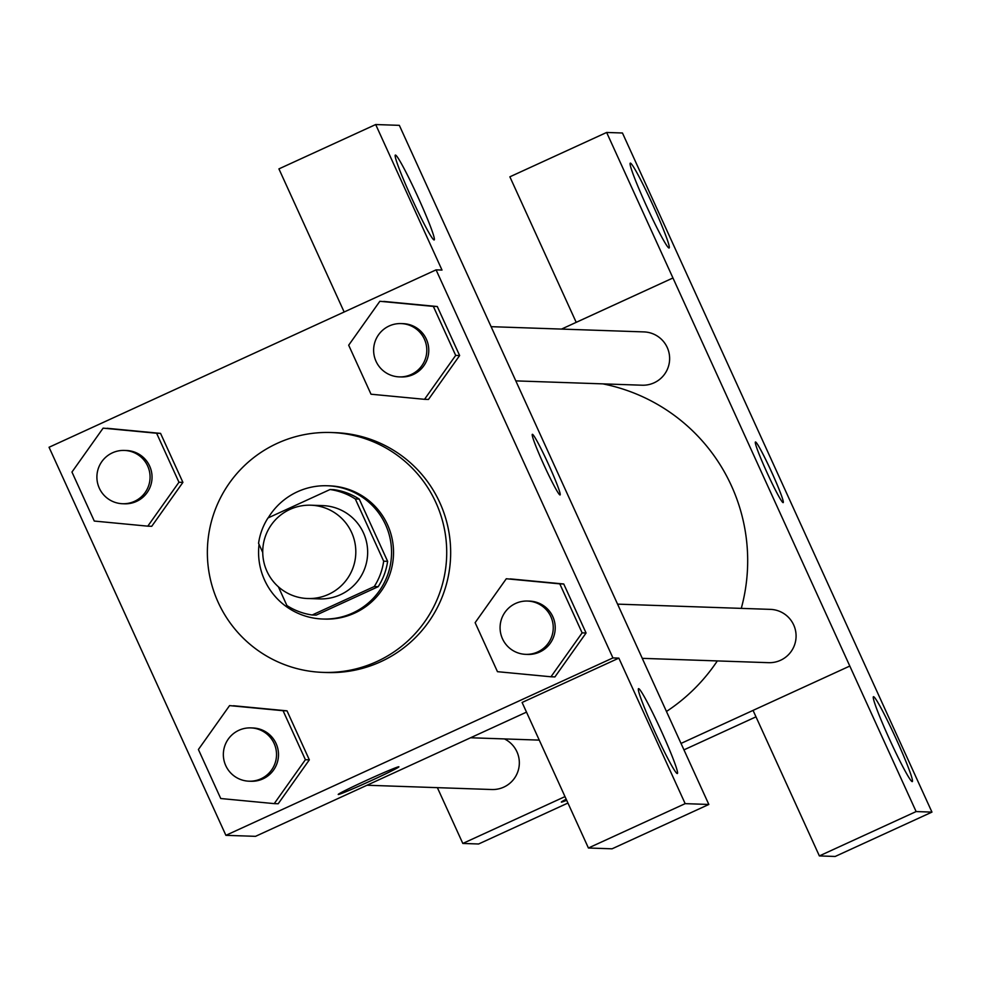 <?xml version="1.0" encoding="UTF-8"?>
<svg xmlns="http://www.w3.org/2000/svg" width="981" height="981" viewBox="0 0 981 981"><rect width="100%" height="100%" fill="white"/><g stroke="black" fill="none" stroke-linecap="round" stroke-linejoin="round"><path stroke-width="1.47" d="M289.935 509.409A46.671 46.536 92 0 1 355.784 553.443A46.671 46.536 92 0 1 263.631 560.997A46.671 46.536 92 0 1 289.935 509.409M310.879 505.203L322.724 505.607A46.671 46.536 92 0 1 367.63 553.848A46.671 46.536 92 0 1 319.524 598.9L307.678 598.496M387.63 561.328A63.36 63.189 92 0 1 378.2 586.675L316.152 615.124L312.203 614.989L374.252 586.54A63.36 63.189 92 0 0 383.681 561.193L387.63 561.328L359.267 499.108A63.36 63.189 92 0 0 333.994 489.654L330.045 489.519L267.985 517.968A63.36 63.189 92 0 0 258.567 543.315L262.736 552.475M278.346 586.724L286.918 605.547A63.36 63.189 92 0 0 312.203 614.989M383.681 561.193L355.318 498.973A63.36 63.189 92 0 0 330.045 489.519M359.267 499.108L355.318 498.973M259.058 544.406A66.671 66.487 -88 0 0 322.786 619.023A66.671 66.487 -88 0 0 385.545 524.676A66.671 66.487 -88 0 0 268.193 517.882M327.347 485.754L329.322 485.828A66.671 66.487 92 0 1 387.52 524.737A66.671 66.487 92 0 1 324.76 619.085L322.786 619.023M378.2 586.675L374.252 586.54M277.304 443.314A120.013 119.682 92 0 1 446.649 556.558A120.013 119.682 92 0 1 209.676 575.982A120.013 119.682 92 0 1 277.304 443.314M331.161 432.523L335.11 432.658A120.013 119.682 92 0 1 450.598 556.693A120.013 119.682 92 0 1 326.881 672.525L322.933 672.39M612.929 657.92L436.079 269.861L49.05 447.262L225.9 835.334L612.929 657.92L618.852 658.128L685.167 803.647L708.834 804.457L642.518 658.938M424.515 399.316L428.464 399.451L459.635 355.539L437.293 306.526L379.843 301.29L348.684 345.202L371.014 394.215L424.515 399.316L455.687 355.404L433.344 306.391L379.843 301.29M550.966 676.78L554.915 676.915L586.074 633.003L563.744 583.989L506.294 578.753L475.135 622.665L497.465 671.678L550.966 676.78L582.125 632.868L559.795 583.854L506.294 578.753M274.239 803.623L278.187 803.758L309.346 759.846L287.016 710.845L229.566 705.609L198.407 749.509L220.737 798.522L274.239 803.623L305.398 759.711L283.068 710.71L229.566 705.609M147.788 526.159L151.736 526.294L182.907 482.382L160.565 433.381L103.115 428.145L71.956 472.045L94.286 521.058L147.788 526.159L178.959 482.247L156.617 433.246L103.115 428.145M338.224 794.451A33.329 1.104 155.5 0 0 338.322 794.475A33.329 1.104 -24.5 0 1 338.224 794.463A33.329 1.104 -24.5 0 1 368.108 779.625A33.329 1.104 -24.5 0 1 398.899 766.811A33.329 1.104 -24.5 0 1 370.021 781.183A33.329 1.104 -24.5 0 1 338.322 794.487A33.329 1.104 155.5 0 0 369.874 781.219A33.329 1.104 155.5 0 0 398.887 766.799M708.834 804.457L612.07 848.81L588.416 848.001L522.1 702.47L618.852 658.128M526.49 712.132L255.514 836.339L225.9 835.334M638.594 688.637A46.671 3.09 65.4 0 0 638.484 688.662A46.671 3.09 65.4 0 0 655.124 732.378A46.671 3.09 65.4 0 0 677.38 773.519A46.671 3.09 65.4 0 0 661.071 730.502A46.671 3.09 65.4 0 0 638.594 688.637M588.416 848.001L685.167 803.647M642.543 658.938L399.341 125.347L375.686 124.538L278.923 168.891L344.147 311.995M375.686 124.538L442.002 270.057L436.079 269.861M395.429 155.059A46.671 3.09 65.4 0 0 395.318 155.084A46.671 3.09 65.4 0 0 411.959 198.787A46.671 3.09 65.4 0 0 434.215 239.928A46.671 3.09 65.4 0 0 417.906 196.923A46.671 3.09 65.4 0 0 395.429 155.059M560.102 494.939A33.329 2.207 65.4 0 0 548.673 464.724A33.329 2.207 -114.6 0 1 560.114 494.939A33.329 2.207 -114.6 0 1 544.21 465.558A33.329 2.207 -114.6 0 1 532.327 434.325A33.329 2.207 -114.6 0 1 548.686 464.724A33.329 2.207 65.4 0 0 532.327 434.338M602.812 383.865A180.283 179.781 92 0 1 741.28 608.379M717.332 660.924A180.283 179.781 92 0 1 666.455 711.47M617.564 604.137L770.404 609.373A26.671 26.597 92 0 1 796.069 636.939A26.671 26.597 92 0 1 768.564 662.678L642.273 658.349M491.125 326.673L643.953 331.909A26.671 26.597 92 0 1 669.618 359.475A26.671 26.597 92 0 1 642.126 385.214L515.834 380.886M504.467 738.926A26.671 26.597 92 0 1 491.837 789.521L366.992 785.241M606.638 132.46L509.875 176.813L576.203 322.332L672.954 277.979L916.119 811.569L931.95 812.109L622.457 132.999L606.638 132.46L672.954 277.979L561.512 329.089M437.379 787.657L462.811 843.452L564.995 796.609M681.022 743.426L753.052 710.403M755.493 441.965A33.329 2.207 -114.6 0 1 771.544 471.861A33.329 2.207 -114.6 0 1 783.206 502.591A33.329 2.207 -114.6 0 1 767.301 473.21A33.329 2.207 -114.6 0 1 755.419 441.977A33.329 2.207 -114.6 0 1 755.493 441.965M873.519 696.706A46.671 3.09 -114.6 0 1 895.996 738.558A46.671 3.09 -114.6 0 1 912.318 781.575A46.671 3.09 -114.6 0 1 890.061 740.434A46.671 3.09 -114.6 0 1 873.421 696.718A46.671 3.09 -114.6 0 1 873.519 696.706M630.354 163.116A46.671 3.09 -114.6 0 1 652.831 204.98A46.671 3.09 -114.6 0 1 669.14 247.985A46.671 3.09 -114.6 0 1 646.884 206.844A46.671 3.09 -114.6 0 1 630.256 163.14A46.671 3.09 -114.6 0 1 630.354 163.116M783.194 502.591A33.329 2.207 65.4 0 0 771.495 471.8A33.329 2.207 65.4 0 0 755.468 441.977A33.329 2.207 65.4 0 0 755.407 441.99M849.804 666.05L753.052 710.391L819.368 855.923L835.187 856.462L931.95 812.109M819.368 855.923L916.119 811.569M462.811 843.452L478.605 843.991L567.925 803.047M683.953 749.864L755.983 716.841M561.316 802.102A33.329 1.104 155.5 0 0 561.402 802.127A33.329 1.104 155.5 0 0 566.687 800.312A33.329 1.104 -24.5 0 1 561.414 802.139A33.329 1.104 -24.5 0 1 561.316 802.102A33.329 1.104 -24.5 0 1 566.184 799.221M124.391 450.426L126.365 450.5A26.671 26.597 92 0 1 152.03 478.066A26.671 26.597 92 0 1 124.538 503.805L122.564 503.731A26.671 26.597 92 0 1 112.423 452.83A26.671 26.597 92 0 1 150.056 477.992A26.671 26.597 92 0 1 122.564 503.731M151.736 526.294L182.907 482.382L178.959 482.247M182.907 482.382L160.565 433.381L156.617 433.246M160.565 433.381L107.064 428.28M250.842 727.89L252.816 727.963A26.671 26.597 92 0 1 278.481 755.529A26.671 26.597 92 0 1 250.989 781.268L249.015 781.195A26.671 26.597 92 0 1 238.874 730.293A26.671 26.597 92 0 1 276.507 755.456A26.671 26.597 92 0 1 249.015 781.195M278.187 803.758L309.346 759.846L305.398 759.711M309.346 759.846L287.016 710.845L283.068 710.71M287.016 710.845L233.515 705.744M401.119 323.583L403.093 323.644A26.671 26.597 92 0 1 428.758 351.21A26.671 26.597 92 0 1 401.266 376.949L399.292 376.888A26.671 26.597 92 0 1 389.15 325.986A26.671 26.597 92 0 1 426.784 351.149A26.671 26.597 92 0 1 399.292 376.888M428.464 399.451L459.635 355.539L455.687 355.404M459.635 355.539L437.293 306.526L433.344 306.391M437.293 306.526L383.792 301.425M527.57 601.046L529.544 601.108A26.671 26.597 92 0 1 555.209 628.674A26.671 26.597 92 0 1 527.717 654.425L525.742 654.352A26.671 26.597 92 0 1 515.601 603.45A26.671 26.597 92 0 1 553.235 628.613A26.671 26.597 92 0 1 525.742 654.352M554.915 676.915L586.074 633.003L582.125 632.868M586.074 633.003L563.744 583.989L559.795 583.854M563.744 583.989L510.243 578.888M539.256 740.115L470.573 737.761"/></g></svg>
